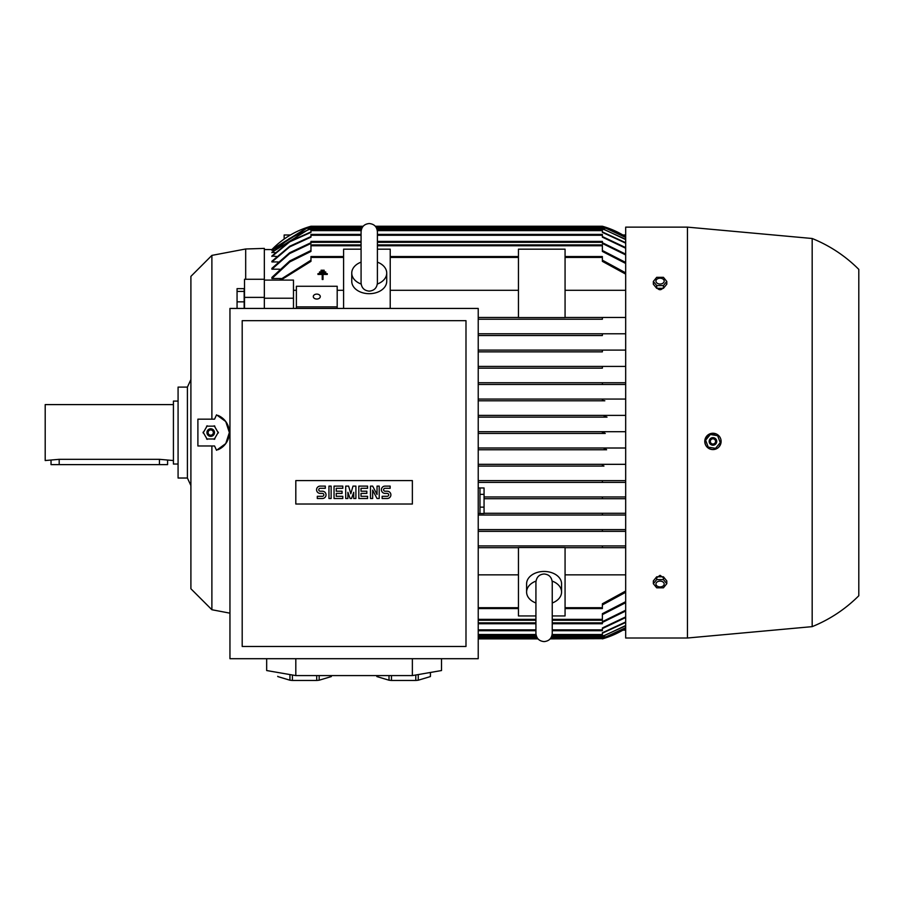 <?xml version="1.0" encoding="UTF-8"?>
<svg xmlns="http://www.w3.org/2000/svg" width="904" height="904" viewBox="0 0 904 904"><rect width="100%" height="100%" fill="white"/><g stroke="black" fill="none" stroke-linecap="round" stroke-linejoin="round"><path stroke-width="1.36" d="M535.925 602.991A17.481 12.362 0 0 1 526.603 592.052L526.603 583.814A17.481 12.362 0 0 1 544.084 571.452A17.481 12.362 0 0 1 561.565 583.814L561.565 592.052A17.481 12.362 0 0 1 552.242 602.991M526.603 592.052A17.481 12.362 0 0 1 535.993 581.091M552.174 581.091A17.481 12.362 0 0 1 561.565 592.052M552.242 582.775L552.242 582.153C551.666 577.102 548.943 574.39 544.084 573.995C539.225 574.39 536.501 577.102 535.925 582.153L535.925 633.444C536.411 638.394 539.123 641.117 544.084 641.603C549.044 641.117 551.756 638.394 552.242 633.444L552.242 582.153M552.242 615.952L565.068 615.952L565.068 547.541L518.444 547.541L518.444 615.952L535.925 615.952M565.068 574.842L625.681 574.842M565.068 608.573L602.369 608.573L602.369 603.793L625.681 591.024M625.681 592.289L602.369 604.945M625.681 547.677L565.068 547.677L602.369 547.677L602.369 545.926L625.681 545.926L478.227 545.926L602.369 545.926M625.681 531.349L478.227 531.349L602.369 531.349L602.369 529.608L625.681 529.608L478.227 529.608L602.369 529.608M625.681 515.031L478.227 515.031L602.369 515.031L602.369 513.291L625.681 513.291L484.058 513.291L602.369 513.291M625.681 498.714L484.058 498.714L602.369 498.714L602.369 496.963L625.681 496.963L484.058 496.963L602.369 496.963M625.681 482.397L478.227 482.397L602.369 482.397L602.369 480.645L625.681 480.645L478.227 480.645L602.369 480.645M625.681 384.482L478.227 384.482L625.681 384.482L602.369 384.482L602.369 382.742L478.227 382.742L625.681 382.742M602.369 368.165L478.227 368.165L602.369 368.165L602.369 366.414L625.681 366.414M478.227 366.414L602.369 366.414L478.227 366.414M602.369 351.848L478.227 351.848L602.369 351.848L602.369 350.097L625.681 350.097M478.227 350.097L602.369 350.097L478.227 350.097M602.369 335.531L478.227 335.531L602.369 335.531L602.369 333.779L625.681 333.779M478.227 333.779L602.369 333.779L478.227 333.779M602.369 319.214L478.227 319.214L602.369 319.214L602.369 317.462L625.681 317.462M343.599 290.297L337.192 290.297M296.388 290.297L293.472 290.297M281.133 278.522L271.912 278.522L271.912 277.415L289.8 260.917L310.965 250.498M279.562 269.2L271.912 269.2L271.912 268.33L289.642 252.758L310.965 242.701M278.048 261.934L271.912 261.934L271.912 261.267L289.732 246.238L310.965 236.565M276.601 256.476L271.912 255.99L289.766 241.357L310.965 231.932M275.2 252.657L271.912 252.34L308.49 229.458L310.965 228.768M273.855 250.374L271.912 250.216L306.298 228.294L309.202 227.424L362.289 227.424M272.545 249.572L271.912 249.56A87.417 87.417 0 0 1 310.965 226.249L363.159 226.249M310.965 226.249L308.524 226.983M625.681 628.427A87.417 87.417 0 0 1 602.369 638.879L605.194 638.032M604.855 638.134L603.296 638.619M603.149 638.653L550.163 638.879M550.841 638.009L605.262 638.009L625.681 628.416M625.681 627.817L604.132 637.716L625.681 627.67M625.681 625.828L602.369 636.371M551.632 636.552L602.369 636.552L625.681 625.534M625.681 622.427L602.369 633.195M552.005 635.388L602.369 635.388L602.369 632.777L625.681 621.975M625.681 617.534L602.369 628.574M552.242 630.721L602.369 630.721L602.369 627.986L625.681 616.912M625.681 611.014L602.369 622.438M552.242 623.726L602.369 623.726L602.369 621.681L625.681 610.211M625.681 602.697L602.369 614.641M552.242 620.234L602.369 620.234L602.369 613.692L625.681 601.68M478.227 384.482L602.369 384.482M603.94 466.08L478.227 466.08L603.94 466.08L602.369 465.933L602.369 464.667L604.832 464.328L625.681 464.328L478.227 464.328L604.832 464.328M606.618 449.763L478.227 449.763L606.618 449.763L604.132 448.881L607.025 448.011L625.681 448.011L478.227 448.011L607.025 448.011M605.262 433.445L478.227 433.445L605.262 433.445L602.369 432.564L605.262 431.694L625.681 431.694L478.227 431.694L605.262 431.694M607.025 417.128L478.227 417.128L607.025 417.128L604.132 416.247L606.618 415.377L625.681 415.377L478.227 415.377L606.448 415.377M604.832 400.8L478.227 400.8L604.832 400.8L602.369 400.461L602.369 399.206L603.94 399.059L625.681 399.059L478.227 399.059L603.94 399.059M343.599 256.555L310.965 256.555L310.965 261.346L280.861 280.093M478.227 608.573L518.444 608.573M478.227 547.677L518.444 547.677L478.227 547.677M478.227 574.842L518.444 574.842M343.599 308.433L343.599 249.176L361.08 249.176M478.227 317.462L518.444 317.462L478.227 317.462M565.068 317.462L602.369 317.462L565.068 317.462M518.444 317.587L518.444 249.176L565.068 249.176L565.068 317.587L518.444 317.587M625.681 290.297L565.068 290.297M518.444 290.297L390.223 290.297M377.397 249.176L390.223 249.176L390.223 308.433M377.397 262.149A17.481 12.362 180 0 1 386.72 273.087L386.72 281.325A17.481 12.362 180 0 1 369.239 293.687A17.481 12.362 180 0 1 351.758 281.325L351.758 273.087A17.481 12.362 180 0 1 361.08 262.149M386.72 273.087A17.481 12.362 180 0 1 377.33 284.037M361.148 284.037A17.481 12.362 180 0 1 351.758 273.087M361.08 282.364L361.08 282.986C361.566 287.935 364.289 290.659 369.239 291.144C374.199 290.659 376.911 287.935 377.397 282.986L377.397 282.376M293.472 308.433L293.472 280.093L264.341 280.093M264.341 298.218L293.472 298.218M625.681 263.448L602.369 251.436L602.369 244.905L377.397 244.905M361.08 244.905L310.965 244.905L310.965 251.436L289.788 261.923L271.912 278.522M602.369 250.498L625.681 262.442M478.227 620.234L535.925 620.234M602.369 242.701L625.681 254.126M478.227 623.726L535.925 623.726M271.912 269.2L289.63 253.572L310.965 243.447L310.965 241.402L361.08 241.402M377.397 241.402L602.369 241.402L602.369 243.447L625.681 254.917M625.681 248.227L602.369 237.142L602.369 234.418L377.397 234.418M361.08 234.418L310.965 234.418L310.965 237.142L289.721 246.86L271.912 261.934M602.369 236.565L625.681 247.606M478.227 630.721L535.925 630.721M602.369 231.932L625.681 242.701M478.227 635.388L536.162 635.388M271.912 256.476L289.755 241.809L310.965 232.362L310.965 229.752L361.317 229.752M377.16 229.752L602.369 229.752L602.369 232.362L625.681 243.153M625.681 239.605L602.369 228.588L376.787 228.588M361.702 228.588L310.965 228.588L289.269 238.577L271.912 252.657M602.369 228.768L625.681 239.311M478.227 636.552L536.535 636.552M376.188 227.424L604.132 227.424L625.681 237.323M478.227 637.716L537.134 637.716M551.033 637.716L604.132 637.716M309.202 227.424L306.705 228.294L271.912 250.374M625.681 237.469L604.132 227.424M478.227 638.879L538.004 638.879M605.217 227.107L602.369 226.249A87.417 87.417 0 0 1 625.681 236.712L605.262 227.13L376.007 227.13M375.318 226.249L602.369 226.249M362.481 227.13L308.061 227.13L271.912 249.572L264.341 249.56M279.539 280.093L310.965 260.182M602.369 260.182L625.681 272.85M390.223 256.555L518.444 256.555M565.068 256.555L602.369 256.555L602.369 261.346L625.681 274.104M606.618 415.377L604.121 416.236M605.092 448.271L604.132 448.87M604.222 431.75L602.369 432.564M266.669 658.7L266.669 670.542L295.811 675.593L412.371 675.593L441.514 670.542L441.514 658.7M316.705 675.593L316.705 680.463L292.399 680.463A26.804 4.656 180 0 1 289.935 680.215L277.777 676.565A26.804 4.656 180 0 1 277.743 676.316L277.777 676.565M331.316 675.593L331.316 676.565L319.168 680.215A26.804 4.656 180 0 1 316.705 680.463M319.168 680.215L319.168 675.593M331.361 675.593L331.361 676.316A26.804 4.656 180 0 1 331.316 676.565M415.783 675.005L415.783 680.463L391.466 680.463A26.804 4.656 180 0 1 389.014 680.215L376.855 676.565A26.804 4.656 180 0 1 376.821 676.316L376.821 675.593M430.394 676.565A26.804 4.656 180 0 0 430.44 676.316L430.44 672.463L430.394 676.565L418.247 680.215A26.804 4.656 180 0 1 415.783 680.463M418.247 680.215L418.247 674.576M412.371 675.593L412.371 658.7M295.811 675.593L295.811 658.7M376.855 676.565L376.855 675.593M389.014 675.593L389.014 680.215M391.466 680.463L391.466 675.593M289.935 674.576L289.935 680.215M292.399 680.463L292.399 675.005M229.955 308.433L229.955 658.7L478.227 658.7L478.227 308.433L229.955 308.433M242.193 320.671L242.193 646.462L465.989 646.462L465.989 320.671L242.193 320.671M412.371 504.025L295.811 504.025L295.811 480.589L412.371 480.589L412.371 504.025M377.036 494.488L377.036 486.115L379.217 486.115L379.217 498.499L377.036 498.499L372.663 490.115L372.663 498.499L370.482 498.499L370.482 486.115L372.663 486.115L377.036 494.488M355.905 486.115L355.905 498.499L353.724 498.499L353.724 492.307L351.543 498.499L350.085 498.499L347.893 492.307L347.893 498.499L345.712 498.499L345.712 486.115L348.628 486.115L350.808 493.765L353.001 486.115L355.905 486.115M328.954 498.499L328.954 486.115L331.135 486.115L331.135 498.499L328.954 498.499M320.208 486.115A3.639 3.639 0 0 0 316.569 489.753A3.639 3.639 0 0 0 320.208 493.403L322.4 493.403A1.458 1.458 0 0 1 323.858 494.85A1.458 1.458 0 0 1 322.4 496.307L317.304 496.307L317.304 498.499L322.4 498.499A3.639 3.639 0 0 0 326.039 494.85A3.639 3.639 0 0 0 322.4 491.211L320.208 491.211A1.458 1.458 0 0 1 318.75 489.753A1.458 1.458 0 0 1 320.208 488.296L325.316 488.296L325.316 486.115L320.208 486.115M336.243 488.296L336.243 491.211L342.062 491.211L342.062 493.403L336.243 493.403L336.243 496.307L342.797 496.307L342.797 498.499L334.051 498.499L334.051 486.115L342.797 486.115L342.797 488.296L336.243 488.296M361.012 488.296L361.012 491.211L366.832 491.211L366.832 493.403L361.012 493.403L361.012 496.307L367.566 496.307L367.566 498.499L358.82 498.499L358.82 486.115L367.566 486.115L367.566 488.296L361.012 488.296M385.047 486.115A3.639 3.639 0 0 0 381.409 489.753A3.639 3.639 0 0 0 385.047 493.403L387.24 493.403A1.458 1.458 0 0 1 388.697 494.85A1.458 1.458 0 0 1 387.24 496.307L382.132 496.307L382.132 498.499L387.24 498.499A3.639 3.639 0 0 0 390.878 494.85A3.639 3.639 0 0 0 387.24 491.211L385.047 491.211A1.458 1.458 0 0 1 383.59 489.753A1.458 1.458 0 0 1 385.047 488.296L390.155 488.296L390.155 486.115L385.047 486.115M478.227 513.574L479.979 513.574L479.979 487.934L478.227 487.934M479.979 507.144L484.058 507.144L484.058 513.54L479.979 513.54M479.979 487.968L484.058 487.968L484.058 507.144M484.058 494.364L479.979 494.364M325.722 271.946L325.722 272.725L319.507 272.725L319.507 271.946L325.722 271.946M327.282 274.432L323.01 274.432L323.01 279.483L322.231 279.483L322.231 274.432L317.959 274.432L317.959 273.652L327.282 273.652L327.282 274.432M324.174 270.239L324.174 271.008L321.067 271.008L321.067 270.239L324.174 270.239M296.388 308.433L296.388 286.274L337.192 286.274L337.192 308.433M296.388 306.874L337.192 306.874M313.292 296.568A3.492 2.475 180 0 1 316.784 294.105A3.492 2.475 180 0 1 320.287 296.568A3.492 2.475 180 0 1 316.784 299.043A3.492 2.475 180 0 1 313.292 296.568M284.15 239.074L284.15 234.995L290.455 234.995M622.867 234.995L625.681 234.995M625.681 630.144L622.867 630.144M687.458 227.13L625.681 227.13L625.681 638.009L687.458 638.009L687.458 227.13L812.176 238.498L812.176 626.641L687.458 638.009M656.564 577.837L660.067 575.339L663.559 577.837M720.963 442.949L720.996 442.768A8.159 8.159 0 0 0 714.296 433.366A8.159 8.159 0 0 0 704.894 440.067C704.668 445.728 707.38 448.892 713.007 449.582L716.115 448.938M718.748 447.152L720.499 444.497M704.894 440.067A8.159 8.159 0 0 0 708.713 448.395A8.159 8.159 0 0 0 720.996 442.768L720.951 439.819M716.058 433.875L709.821 433.886M708.386 434.654L705.402 438.316M812.176 238.498C829.793 245.651 845.342 255.945 858.8 269.381L858.8 595.759C845.342 609.183 829.793 619.489 812.176 626.641M666.79 583.69L666.79 580.922L663.423 576.808L656.699 576.808L653.332 580.922L653.332 583.69L656.699 579.566L663.423 579.566L666.79 583.69L663.423 587.815L656.699 587.815L653.332 583.69M655.942 584.018A4.113 2.904 180 0 0 660.067 586.922A4.113 2.904 180 0 0 664.18 584.018A4.113 2.904 180 0 0 660.067 581.102A4.113 2.904 180 0 0 655.942 584.018M663.423 576.808L663.423 579.566M656.699 576.808L656.699 579.566M663.559 287.302C661.231 290.512 658.892 290.512 656.564 287.302M653.332 281.449L653.332 284.206L656.699 288.331L663.423 288.331L666.79 284.206L666.79 281.449L663.423 285.562L656.699 285.562L653.332 281.449L656.699 277.325L663.423 277.325L666.79 281.449M663.423 288.331L663.423 285.562M655.942 281.121A4.113 2.904 0 0 0 660.067 284.025A4.113 2.904 0 0 0 664.18 281.121A4.113 2.904 0 0 0 660.067 278.206A4.113 2.904 0 0 0 655.942 281.121M656.699 288.331L656.699 285.562M705.493 439.796L708.386 447.536M715.267 448.678L720.522 442.305M707.809 447.062L715.968 448.418M709.211 440.79A3.785 3.785 0 0 0 712.318 445.152A3.785 3.785 0 0 0 716.68 442.045A3.785 3.785 0 0 0 713.572 437.683A3.785 3.785 0 0 0 709.211 440.79M709.278 440.802A3.718 3.718 0 0 0 712.329 445.084A3.718 3.718 0 0 0 716.612 442.033A3.718 3.718 0 0 0 713.561 437.751A3.718 3.718 0 0 0 709.278 440.802M710.363 440.982A2.622 2.622 0 0 0 712.51 444A2.622 2.622 0 0 0 715.527 441.853A2.622 2.622 0 0 0 713.38 438.835A2.622 2.622 0 0 0 710.363 440.982M710.623 434.146L705.369 440.53M718.081 435.773L709.934 434.417M720.398 443.039L717.505 435.299M211.886 445.977L211.886 609.737L190.902 588.764L190.902 276.375L211.886 255.391L245.685 248.984L264.341 248.397L264.341 308.433M245.685 248.984L245.685 279.268M211.886 255.391L211.886 419.162M214.553 419.162L216.542 414.846L225.751 421.535L229.367 432.564L225.751 443.593L216.542 450.282L214.553 445.977L197.897 445.977L197.897 419.162L214.553 419.162M229.955 613.172L211.886 609.737M218.045 415.422A18.645 18.645 0 0 1 218.045 449.717M244.17 308.433L244.17 288.647L237.063 288.647L237.063 308.433M244.17 301.834L237.063 301.834M244.17 291.427L237.063 291.427M264.341 279.268L244.521 279.268L244.521 308.433M218.339 432.937L214.203 425.784M207.231 425.784L203.095 432.937M214.847 426.157L206.587 426.157M214.508 432.564A3.785 3.785 0 0 0 210.722 428.778A3.785 3.785 0 0 0 206.926 432.564A3.785 3.785 0 0 0 210.722 436.361A3.785 3.785 0 0 0 214.508 432.564M214.44 432.564A3.718 3.718 0 0 0 210.722 428.846A3.718 3.718 0 0 0 207.005 432.564A3.718 3.718 0 0 0 210.722 436.282A3.718 3.718 0 0 0 214.44 432.564M213.344 432.564A2.622 2.622 0 0 0 210.722 429.942A2.622 2.622 0 0 0 208.089 432.564A2.622 2.622 0 0 0 210.722 435.186A2.622 2.622 0 0 0 213.344 432.564M214.203 439.355L218.339 432.191M206.587 438.982L214.847 438.982M203.095 432.191L207.231 439.355M264.341 297.393L244.521 297.393M187.41 387.104L190.902 379.567L190.902 290.941L190.902 574.187L190.902 485.572L187.41 478.024L178.077 478.024L178.077 387.104L187.41 387.104L187.41 478.024M178.077 401.093L173.421 401.093L173.421 464.034L178.077 464.034M173.421 404.596L45.2 404.596L45.2 460.543L59.189 459.322L159.432 459.322L173.421 460.543M167.59 460.543L167.59 464.622L51.031 464.622L51.031 460.543M565.068 607.703L602.369 607.703M478.227 638.009L537.326 638.009M478.227 636.845L536.671 636.845M551.496 636.845L606.618 636.845M478.227 635.681L536.241 635.681M551.926 635.681L603.94 635.681M478.227 634.506L535.993 634.506M552.174 634.506L602.369 634.506M478.227 629.851L535.925 629.851M552.242 629.851L602.369 629.851M478.227 622.856L535.925 622.856M552.242 622.856L602.369 622.856M478.227 619.353L535.925 619.353M552.242 619.353L602.369 619.353M310.965 257.437L343.599 257.437M478.227 607.703L518.444 607.703M390.223 257.437L518.444 257.437M310.965 245.775L361.08 245.775M377.397 245.775L602.369 245.775M310.965 242.283L361.08 242.283M377.397 242.283L602.369 242.283M310.965 235.289L361.08 235.289M377.397 235.289L602.369 235.289M310.965 230.622L361.148 230.622M377.33 230.622L602.369 230.622M309.394 229.458L361.397 229.458M377.092 229.458L603.94 229.458M306.705 228.294L361.826 228.294M376.663 228.294L606.618 228.294M565.068 257.437L602.369 257.437M59.189 464.622L59.189 459.322M159.432 464.622L159.432 459.322M535.925 582.764L535.925 582.153M552.242 602.234L552.242 625.93M377.397 282.986L377.397 231.695C376.911 226.734 374.199 224.022 369.239 223.537C364.289 224.022 361.566 226.734 361.08 231.695L361.08 282.986M377.397 239.21L377.397 231.695"/></g></svg>
